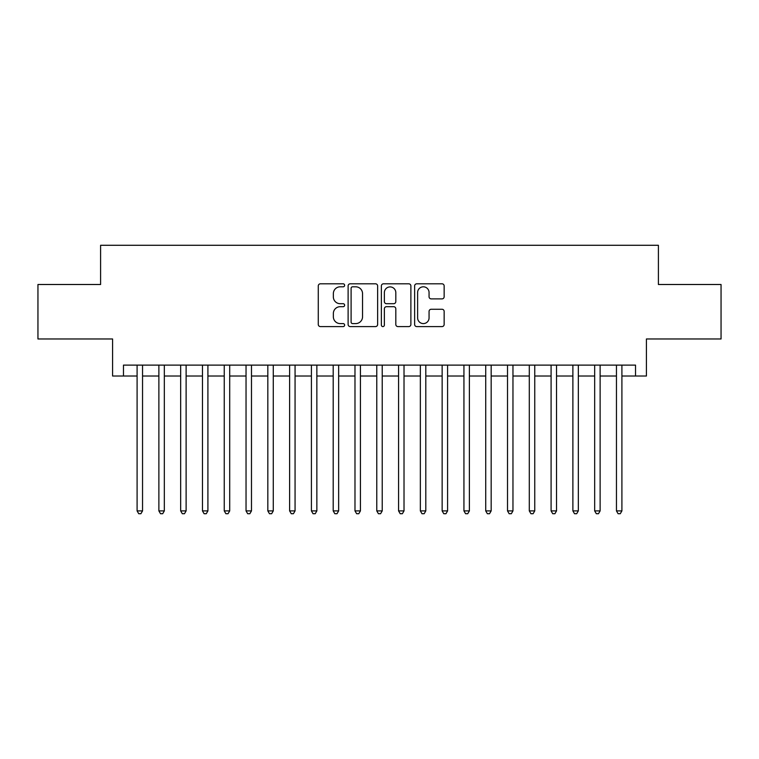 <?xml version="1.0" encoding="UTF-8"?>
<svg xmlns="http://www.w3.org/2000/svg" width="759" height="759" viewBox="0 0 759 759"><rect width="100%" height="100%" fill="white"/><g stroke="black" fill="none" stroke-linecap="round" stroke-linejoin="round"><path stroke-width="1.14" d="M344.633 285.308A1.499 1.499 0 0 0 343.144 283.809L320.412 283.809A2.135 2.135 0 0 0 318.277 285.953L318.277 324.444A2.135 2.135 0 0 0 320.412 326.588L343.144 326.588A1.499 1.499 0 0 0 344.633 325.089A1.499 1.499 0 0 0 343.144 323.59L340.203 323.59A6.84 6.84 0 0 1 333.353 316.75L333.353 313.543A6.84 6.84 0 0 1 340.203 306.693L343.144 306.693A1.499 1.499 0 0 0 344.633 305.194A1.499 1.499 0 0 0 343.144 303.704L340.203 303.704A6.84 6.84 0 0 1 333.353 296.854L333.353 293.648A6.84 6.84 0 0 1 340.203 286.807L343.144 286.807A1.499 1.499 0 0 0 344.633 285.308M442.004 298.885A2.135 2.135 0 0 0 444.148 296.75L444.148 285.953A2.135 2.135 0 0 0 442.004 283.809L416.767 283.809A2.135 2.135 0 0 0 414.632 285.953L414.632 324.444A2.135 2.135 0 0 0 416.767 326.588L442.004 326.588A2.135 2.135 0 0 0 444.148 324.444L444.148 311.399A2.135 2.135 0 0 0 442.004 309.264L431.207 309.264A2.135 2.135 0 0 0 429.063 311.399L429.063 317.869A5.721 5.721 0 0 1 423.342 323.59A5.721 5.721 0 0 1 417.621 317.869L417.621 292.528A5.721 5.721 0 0 1 423.342 286.807A5.721 5.721 0 0 1 429.063 292.528L429.063 296.75A2.135 2.135 0 0 0 431.207 298.885L442.004 298.885M123.47 376.018L123.47 365.117L635.53 365.117L635.53 376.018L646.421 376.018L646.421 338.969L721.05 338.969L721.05 284.502L658.404 284.502L658.404 245.28L100.596 245.28L100.596 284.502L37.95 284.502L37.95 338.969L112.579 338.969L112.579 376.018L137.094 376.018M377.631 285.953A2.135 2.135 0 0 0 375.487 283.809L350.25 283.809A2.135 2.135 0 0 0 348.115 285.953L348.115 324.444A2.135 2.135 0 0 0 350.25 326.588L375.487 326.588A2.135 2.135 0 0 0 377.631 324.444L377.631 285.953M383.513 283.809L408.75 283.809A2.135 2.135 0 0 1 410.885 285.953L410.885 324.444A2.135 2.135 0 0 1 408.75 326.588L397.944 326.588A2.135 2.135 0 0 1 395.809 324.444L395.809 308.837A2.135 2.135 0 0 0 393.665 306.693L386.502 306.693A2.135 2.135 0 0 0 384.367 308.837L384.367 325.089A1.499 1.499 0 0 1 382.868 326.588A1.499 1.499 0 0 1 381.369 325.089L381.369 285.953A2.135 2.135 0 0 1 383.513 283.809M142.54 376.018L158.878 376.018M164.333 376.018L180.67 376.018M186.116 376.018L202.463 376.018M207.909 376.018L224.247 376.018M229.702 376.018L246.039 376.018M251.485 376.018L267.832 376.018M273.278 376.018L289.615 376.018M295.061 376.018L311.408 376.018M316.854 376.018L333.201 376.018M338.647 376.018L354.984 376.018M360.43 376.018L376.777 376.018M382.223 376.018L398.57 376.018M404.016 376.018L420.353 376.018M425.799 376.018L442.146 376.018M447.592 376.018L463.939 376.018M469.385 376.018L485.722 376.018M491.168 376.018L507.515 376.018M512.961 376.018L529.298 376.018M534.753 376.018L551.091 376.018M556.537 376.018L572.884 376.018M578.33 376.018L594.667 376.018M600.122 376.018L616.46 376.018M621.906 376.018L635.53 376.018M352.603 286.807A1.499 1.499 0 0 0 351.104 288.306L351.104 322.091A1.499 1.499 0 0 0 352.603 323.59L355.705 323.59A6.84 6.84 0 0 0 362.546 316.75L362.546 293.648A6.84 6.84 0 0 0 355.705 286.807L352.603 286.807M395.809 292.632A5.721 5.721 0 0 0 390.088 286.911A5.721 5.721 0 0 0 384.367 292.632L384.367 301.56A2.135 2.135 0 0 0 386.502 303.704L393.665 303.704A2.135 2.135 0 0 0 395.809 301.56L395.809 292.632M142.54 365.117L142.54 510.892L137.094 510.892L137.094 365.117M142.54 510.892L140.908 513.72L138.726 513.72L137.094 510.892M164.333 365.117L164.333 510.892L158.878 510.892L158.878 365.117M164.333 510.892L162.692 513.72L160.519 513.72L158.878 510.892M186.116 365.117L186.116 510.892L180.67 510.892L180.67 365.117M186.116 510.892L184.484 513.72L182.302 513.72L180.67 510.892M207.909 365.117L207.909 510.892L202.463 510.892L202.463 365.117M207.909 510.892L206.277 513.72L204.095 513.72L202.463 510.892M229.702 365.117L229.702 510.892L224.247 510.892L224.247 365.117M229.702 510.892L228.061 513.72L225.888 513.72L224.247 510.892M251.485 365.117L251.485 510.892L246.039 510.892L246.039 365.117M251.485 510.892L249.853 513.72L247.671 513.72L246.039 510.892M273.278 365.117L273.278 510.892L267.832 510.892L267.832 365.117M273.278 510.892L271.646 513.72L269.464 513.72L267.832 510.892M295.061 365.117L295.061 510.892L289.615 510.892L289.615 365.117M295.061 510.892L293.429 513.72L291.257 513.72L289.615 510.892M316.854 365.117L316.854 510.892L311.408 510.892L311.408 365.117M316.854 510.892L315.222 513.72L313.04 513.72L311.408 510.892M338.647 365.117L338.647 510.892L333.201 510.892L333.201 365.117M338.647 510.892L337.015 513.72L334.833 513.72L333.201 510.892M360.43 365.117L360.43 510.892L354.984 510.892L354.984 365.117M360.43 510.892L358.798 513.72L356.626 513.72L354.984 510.892M382.223 365.117L382.223 510.892L376.777 510.892L376.777 365.117M382.223 510.892L380.591 513.72L378.409 513.72L376.777 510.892M404.016 365.117L404.016 510.892L398.57 510.892L398.57 365.117M404.016 510.892L402.374 513.72L400.202 513.72L398.57 510.892M425.799 365.117L425.799 510.892L420.353 510.892L420.353 365.117M425.799 510.892L424.167 513.72L421.985 513.72L420.353 510.892M447.592 365.117L447.592 510.892L442.146 510.892L442.146 365.117M447.592 510.892L445.96 513.72L443.778 513.72L442.146 510.892M469.385 365.117L469.385 510.892L463.939 510.892L463.939 365.117M469.385 510.892L467.743 513.72L465.571 513.72L463.939 510.892M491.168 365.117L491.168 510.892L485.722 510.892L485.722 365.117M491.168 510.892L489.536 513.72L487.354 513.72L485.722 510.892M512.961 365.117L512.961 510.892L507.515 510.892L507.515 365.117M512.961 510.892L511.329 513.72L509.147 513.72L507.515 510.892M534.753 365.117L534.753 510.892L529.298 510.892L529.298 365.117M534.753 510.892L533.112 513.72L530.939 513.72L529.298 510.892M556.537 365.117L556.537 510.892L551.091 510.892L551.091 365.117M556.537 510.892L554.905 513.72L552.723 513.72L551.091 510.892M578.33 365.117L578.33 510.892L572.884 510.892L572.884 365.117M578.33 510.892L576.698 513.72L574.516 513.72L572.884 510.892M600.122 365.117L600.122 510.892L594.667 510.892L594.667 365.117M600.122 510.892L598.481 513.72L596.308 513.72L594.667 510.892M621.906 365.117L621.906 510.892L616.46 510.892L616.46 365.117M621.906 510.892L620.274 513.72L618.092 513.72L616.46 510.892"/></g></svg>
